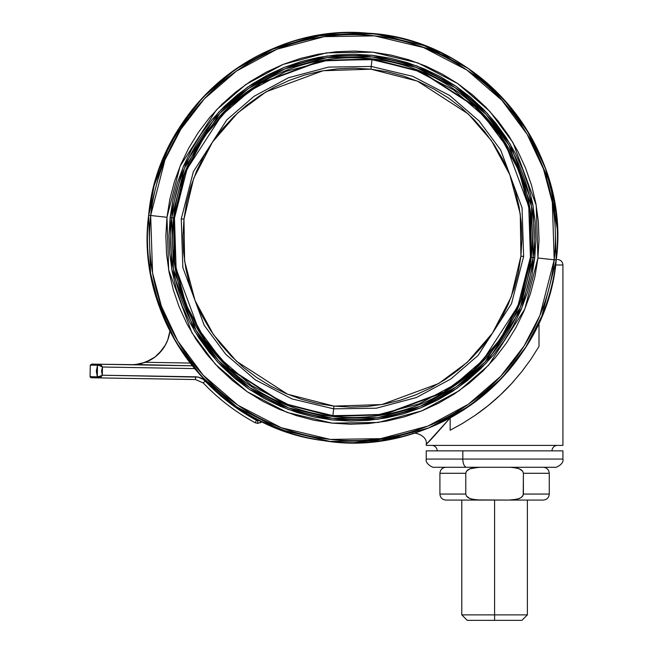 <?xml version="1.0" encoding="UTF-8"?>
<svg xmlns="http://www.w3.org/2000/svg" width="653" height="653" viewBox="0 0 653 653"><rect width="100%" height="100%" fill="white"/><g stroke="black" fill="none" stroke-linecap="round" stroke-linejoin="round"><path stroke-width="0.98" d="M431.715 445.403A5.469 5.469 0 0 1 437.184 450.864A5.469 5.469 0 0 0 431.715 445.403M551.997 450.864A5.469 5.469 0 0 1 557.458 445.403A5.469 5.469 0 0 0 551.997 450.864M412.133 433.788C414.402 431.527 427.78 435.796 426.246 444.244L426.246 445.403L562.927 445.403L562.927 264.987L555.638 264.987L562.927 264.987L562.927 445.403L426.246 445.403L426.246 444.244C427.96 443.012 435.935 434.221 450.17 417.871L428.139 442.293M450.17 430.221L450.17 417.879L450.17 430.221L462.463 423.479L450.17 430.221M521.951 371.443A215.955 215.955 0 0 1 521.918 371.492L530.979 359.142L539.003 346.416A215.955 215.955 0 0 0 539.003 346.416L539.003 322.672L539.003 346.416L530.979 359.142L521.918 371.492L511.748 383.45L500.41 394.943L488.224 405.57L475.351 415.21L462.463 423.479L475.351 415.21A215.955 215.955 0 0 0 513.813 381.156M101.027 377.034L101.664 376.177L99.827 377.907L91.591 377.769A1.641 1.641 0 0 1 90.073 376.675A1.641 1.641 0 0 0 91.591 377.769L98.742 377.891A1.641 1.567 -89 0 1 97.297 376.805L90.073 376.675L97.297 376.805A1.641 1.567 91 0 0 98.742 377.891L195.484 379.548L203.23 382.952C218.453 398.967 235.79 412.239 255.225 422.76C235.79 412.239 218.453 398.967 203.23 382.952L205.205 381.074L203.23 382.952L195.484 379.548L195.525 376.814L195.484 379.548L99.827 377.907L102.317 375.214L98.791 376.699L99.827 377.907A1.641 1.094 -89 0 1 98.791 376.699L97.297 376.805L96.326 371.018L97.493 365.264L90.269 365.141L97.493 365.264A1.641 1.567 -89 0 1 98.978 364.227A1.641 1.567 91 0 0 97.493 365.264L97.297 376.805L100.472 376.177L98.791 376.699M181.256 218.853L182.84 267.534L204.218 325.325L225.718 354.269L255.299 379.85L292.087 398.942L333.642 408.835L376.365 408.198L416.418 397.538L450.839 378.985L478.11 355.395L511.519 303.629L523.633 256.441L522.041 207.76L500.671 149.97L479.163 121.034L449.582 95.444L412.802 76.352L371.239 66.459L328.524 67.104L288.471 77.756L254.041 96.309L226.771 119.899L193.361 171.674L181.256 218.853L183.975 219.147L186.595 202.724L190.815 186.636L196.594 171.045L203.875 156.083L212.584 141.921L222.64 128.674L233.945 116.471L246.393 105.443L259.861 95.681L274.227 87.29L289.336 80.352L305.065 74.924L321.235 71.063L337.715 68.81L354.334 68.173L370.937 69.177L372.071 58.852L321.227 60.509L260.874 82.833L230.64 105.296L203.924 136.183L183.983 174.612L173.649 218.012L174.318 262.628L185.444 304.461L204.822 340.417L229.456 368.904L283.533 403.791L332.81 416.443A179.869 179.869 0 0 1 173.649 218.012A179.869 179.869 0 0 1 372.071 58.852L372.022 59.309L421.177 71.928L475.106 106.725L499.684 135.138L519.013 171.004L530.114 212.731L530.783 257.233L520.474 300.527L500.582 338.85L473.931 369.663L443.779 392.069L383.58 414.337L332.859 415.985L283.712 403.366L229.774 368.57L205.205 340.156L185.868 304.298L174.767 262.571L174.106 218.069L184.407 174.767L204.299 136.444L230.95 105.631L261.102 83.225L321.309 60.958L372.022 59.309L370.937 69.177L387.368 71.806L403.448 76.026L419.046 81.805L434 89.077L448.17 97.787L461.418 107.851L473.621 119.156L484.648 131.604L494.403 145.072L502.794 159.43L509.74 174.547L515.168 190.268L519.029 206.446L521.282 222.926L521.91 239.545L520.914 256.147L518.286 272.57L514.066 288.659L508.287 304.257L501.006 319.211L492.297 333.381L482.24 346.629L470.935 358.824L458.488 369.851L445.02 379.613L430.662 388.004L415.545 394.943L399.824 400.371L383.646 404.231L367.166 406.493L350.547 407.121L333.944 406.117L381.858 404.558L438.726 383.523L467.205 362.358L492.386 333.25L511.177 297.05L520.914 256.147L520.278 214.111L509.797 174.694L491.538 140.811L468.323 113.973L417.373 81.094L370.937 69.177L323.031 70.736L266.155 91.771L237.676 112.936L212.494 142.044L193.712 178.253L183.975 219.147L184.603 261.192L195.084 300.609L213.351 334.483L236.566 361.321L287.516 394.2L333.944 406.117L317.521 403.497L301.433 399.269L285.834 393.498L270.881 386.217L256.711 377.507L243.463 367.451L231.268 356.138L220.232 343.69L210.478 330.222L202.087 315.864L195.141 300.747L189.721 285.026L185.86 268.848L183.599 252.368L182.971 235.749L183.975 219.147M556.234 260.025L541.819 316.191L525.82 347.061L502.051 377.826L469.58 405.905L428.605 427.993L380.919 440.677L330.067 441.444L280.586 429.666L236.794 406.933L201.581 376.479L175.983 342.025L159.454 306.837L150.533 273.232L148.647 215.27A205.018 205.018 0 0 0 330.067 441.444A205.018 205.018 0 0 0 556.234 260.025L554.201 259.804A202.977 202.977 0 0 1 330.287 439.412A202.977 202.977 0 0 1 150.68 215.498L148.647 215.27L150.68 215.498L152.549 272.872L161.373 306.151L177.738 340.98L203.083 375.091L237.945 405.252L281.304 427.748L330.287 439.412L380.634 438.653L427.846 426.099L468.413 404.231L500.557 376.43L524.098 345.976L539.933 315.407L554.201 259.804L537.925 258.017L524.8 309.138L488.607 365.231L459.059 390.788L421.756 410.892L378.356 422.434L332.075 423.128L287.042 412.41L247.185 391.727L215.139 364.007L191.835 332.646L168.678 270.032L166.964 217.286L150.68 215.498L166.964 217.286L165.854 235.562L166.548 253.862L169.037 271.999L173.282 289.81L179.265 307.122L186.905 323.766L196.145 339.576L206.887 354.399L219.033 368.104L232.46 380.552L247.046 391.629L262.645 401.22L279.109 409.235L296.282 415.594L313.995 420.238L332.075 423.128L350.351 424.23L368.651 423.536L386.796 421.054L404.607 416.802L421.92 410.827L438.555 403.187L454.366 393.947L469.197 383.205L482.902 371.059L495.349 357.632L506.426 343.045L516.009 327.447L524.024 310.983L530.383 293.809L535.036 276.097L537.925 258.017L539.027 239.733L538.333 221.44L535.852 203.295L531.599 185.485L525.624 168.172L517.976 151.537L508.744 135.726L498.002 120.895L485.856 107.19L472.421 94.742L457.835 83.666L442.236 74.075L425.772 66.067L408.598 59.701L390.894 55.056L372.806 52.167L354.53 51.065L336.23 51.758L318.084 54.24L300.274 58.492L282.969 64.467L266.326 72.108L250.515 81.347L235.684 92.089L221.979 104.235L209.531 117.662L198.463 132.249L188.872 147.847L180.857 164.319L174.498 181.485L169.845 199.198L166.964 217.286L180.081 166.164L216.274 110.063L245.822 84.506L283.124 64.402L326.524 52.86L372.806 52.167L417.838 62.884L457.696 83.568L489.75 111.296L513.046 142.648L536.211 205.262L537.925 258.017L554.201 259.804L552.34 202.422L543.508 169.151L527.142 134.314L501.798 100.203L466.936 70.051L423.577 47.547L374.593 35.882L324.247 36.641L277.043 49.195L236.468 71.071L204.324 98.864L180.791 129.318L164.956 159.887L150.68 215.498A202.977 202.977 0 0 1 374.593 35.882A202.977 202.977 0 0 1 554.201 259.804L556.234 260.025A205.018 205.018 0 0 0 374.822 33.85A205.018 205.018 0 0 0 148.647 215.27L163.062 159.103L179.061 128.233L202.83 97.468L235.3 69.389L276.284 47.302L323.961 34.617L374.822 33.85L424.295 45.637L468.087 68.361L503.3 98.815L528.906 133.269L545.435 168.458L554.348 202.071L556.234 260.025C547.026 371.851 433.568 459.679 322.957 440.538C216.763 427.756 134.371 321.3 148.647 215.27C157.724 108.684 261.224 22.643 367.663 33.189C479.792 38.486 571.514 148.86 556.242 260.025M531.24 257.282L534.766 257.666L533.085 205.817L510.32 144.264L487.416 113.442L455.908 86.188L416.728 65.855L372.463 55.317L326.965 56.003L284.308 67.349L247.642 87.11L218.592 112.234L183.011 167.38L170.115 217.629L171.804 269.485L194.57 331.03L217.473 361.852L248.973 389.106L288.161 409.439L332.426 419.977L377.916 419.291L420.581 407.945L457.247 388.184L486.289 363.06L521.869 307.922L534.766 257.666L533.142 257.486L520.359 307.294L485.097 361.942L456.308 386.837L419.969 406.427L377.687 417.667L332.597 418.344L288.732 407.905L249.903 387.751L218.682 360.742L195.982 330.198L173.42 269.199L171.747 217.808L170.115 217.629L171.747 217.808A181.787 181.787 0 0 1 372.283 56.95A181.787 181.787 0 0 1 533.142 257.486L530.783 257.233M173.649 218.012L171.747 217.808L173.649 218.012M530.424 257.192L528.775 206.577L506.548 146.492L484.191 116.405L453.443 89.804L415.194 69.953L371.981 59.668L327.569 60.337L285.932 71.414L250.14 90.702L221.783 115.23L187.052 169.054L174.465 218.102L176.106 268.726L198.332 328.802L220.69 358.897L251.446 385.49L289.687 405.342L332.899 415.626L377.312 414.965L418.957 403.889L454.749 384.593L483.098 360.072L517.829 306.241L530.424 257.192M332.81 416.443L333.944 406.117L332.859 415.985L283.712 403.366L229.774 368.57L205.205 340.156L185.868 304.298L174.767 262.571L174.106 218.069L184.407 174.767L204.299 136.444L230.95 105.631L261.102 83.225L321.309 60.958L372.022 59.309L421.177 71.928L475.106 106.725L499.684 135.138L519.013 171.004L530.114 212.731L530.783 257.233L520.474 300.527L500.582 338.85L473.931 369.663L443.779 392.069L383.58 414.337L332.859 415.985L332.81 416.443L383.662 414.786L444.016 392.461L474.241 370.006L500.965 339.111L520.906 300.69L531.24 257.282L530.571 212.666L519.437 170.833L500.059 134.877L475.425 106.39L421.348 71.504L372.071 58.852A179.869 179.869 0 0 1 531.24 257.282A179.869 179.869 0 0 1 332.81 416.443M434.457 467.27L466.642 467.27A8.203 3.812 -90 0 1 462.83 459.067L426.246 459.067L462.83 459.067L462.83 450.864L426.246 450.864L426.246 459.067C424.899 464.014 433.796 468.332 434.457 467.27M494.59 500.076L494.59 614.881L527.387 614.881L494.59 614.881L494.59 620.35L521.927 620.35L467.254 620.35L494.59 620.35L494.59 614.881L461.785 614.881L494.59 614.881L494.59 500.076M513.715 467.483L509.014 467.27L513.217 467.434L519.364 468.797L522.735 471.286L523.388 473.286L549.263 473.286L523.388 473.286L523.388 494.06L549.263 494.06L523.388 494.06L522.735 496.06L521.233 497.537L517.38 499.21L509.014 500.076L543.247 500.076L445.934 500.076L480.167 500.076L471.825 499.219L467.956 497.537L466.446 496.06L465.785 494.06L439.918 494.06L465.785 494.06L465.785 473.286L439.918 473.286L465.785 473.286L466.438 471.286L469.793 468.805L478.657 467.287M509.014 500.076L475.955 499.904L469.817 498.549L466.446 496.06L465.785 494.06L465.785 473.286L466.438 471.286L467.948 469.809L471.793 468.128L480.167 467.27M475.955 499.904L478.592 500.051M511.797 500.002L512.564 499.961M475.074 467.524L471.825 468.128M475.466 499.855L475.923 499.904M514.099 499.814L517.356 499.219M510.581 467.287L517.356 468.128L521.225 469.801L522.735 471.286L523.388 473.286L523.216 495.105L521.233 497.537L519.388 498.533L513.225 499.904M562.649 450.864L426.629 450.864M462.83 450.864L462.83 459.067L562.927 459.067L562.927 450.864L477.106 450.864M547.761 450.864L549.295 450.864M526.342 459.067L462.83 459.067A8.203 3.812 90 0 0 466.642 467.27L522.531 467.27M434.694 467.27L554.479 467.27M533.142 257.486A181.787 181.787 0 0 1 332.597 418.344A181.787 181.787 0 0 1 171.747 217.808L184.53 168.009L219.792 113.361L248.573 88.457L284.912 68.875L327.194 57.627L372.283 56.95L416.149 67.398L454.986 87.543L486.207 114.553L508.907 145.105L531.469 206.103L533.142 257.486M534.766 257.666L531.926 275.444L527.363 292.854L521.11 309.734L513.234 325.92L503.806 341.25L492.917 355.591L480.681 368.79L467.213 380.732L452.635 391.286L437.094 400.371L420.736 407.88L403.717 413.757L386.209 417.936L368.374 420.377L350.392 421.063L332.426 419.977L314.648 417.136L297.237 412.565L280.357 406.313L264.171 398.436L248.834 389.008L234.5 378.128L221.302 365.892L209.36 352.416L198.798 337.838L189.721 322.296L182.203 305.939L176.334 288.928L172.155 271.419L169.715 253.584L169.029 235.594L170.115 217.629L172.955 199.851L177.526 182.44L183.779 165.56L191.656 149.382L201.083 134.045L211.964 119.703L224.199 106.504L237.676 94.571L252.246 84.008L267.795 74.924L284.153 67.414L301.164 61.537L318.672 57.358L336.507 54.917L354.497 54.24L372.463 55.317L390.233 58.158L407.643 62.729L424.523 68.981L440.71 76.858L456.047 86.286L470.38 97.166L483.587 109.41L495.521 122.878L506.083 137.457L515.168 152.998L522.678 169.356L528.555 186.366L532.734 203.875L535.174 221.71L535.852 239.7L534.766 257.666M523.633 256.441L520.914 256.147M101.28 365.223L102.456 367.019L98.978 365.411L102.456 367.019L100.056 364.243L98.978 365.411L100.056 364.243L91.82 364.105L98.978 364.227M261.624 421.879L257.731 423.413L257.78 420.679L256.523 420.352L259.763 420.524L257.78 420.679L257.731 423.413L261.624 421.879L260.237 422.85M100.66 366.007L101.444 366.431M101.199 375.818L102.317 375.214L198.218 377.132L203.156 379.303L216.829 392.388L229.309 402.746L242.565 412.092L256.523 420.352L255.225 422.76L257.731 423.413L255.225 422.76L256.523 420.352A205.018 205.018 0 0 1 205.205 381.074A13.664 13.664 0 0 0 195.525 376.814L102.317 375.214L101.664 376.177L102.317 375.214L102.456 367.019L101.558 370.896M257.731 423.413L261.894 421.593L292.919 433.837M98.978 365.411L97.493 365.264M102.456 367.019L194.684 368.602L102.456 367.019L101.835 366.031L102.456 367.019L101.55 371.116L102.317 375.214M101.231 365.158L101.835 366.031L101.231 365.158M131.245 364.774L100.056 364.243L134.844 364.668L145.497 362.284L190.243 363.052L145.497 362.284L138.428 364.219L131.245 364.774L192.423 365.827L136.281 364.529M200.798 377.973L201.442 378.275M257.796 419.52L257.78 420.679L257.796 419.52M256.523 420.352L257.78 420.679M165.552 344.751A38.274 38.274 0 0 0 169.911 331.006A38.274 38.274 0 0 1 145.497 362.284A38.274 38.274 0 0 0 165.527 344.792L159.071 353.469L154.981 357.044L145.497 362.284M145.619 362.244L151.055 359.648L141.268 363.623M141.383 363.59L137.334 364.398M169.911 331.006L167.788 339.821L165.046 345.657L162.189 349.91L154.941 357.077L146.239 361.999M169.462 333.854L169.38 334.271L169.462 333.854M169.307 334.614L167.788 339.821M167.331 340.988L166.001 343.894M154.981 357.044L158.81 353.73M169.005 335.895L168.294 338.368M161.642 350.604L159.977 352.522M521.918 371.492L511.748 383.45L500.41 394.943L488.224 405.57L475.351 415.21M427.56 442.889L426.801 443.673M555.597 259.519L556.299 259.519M154.467 290.952L169.911 331.014M354.195 442.661L401.775 436.645L412.647 433.641M557.295 229.399L550.414 184.35L527.249 130.518L489.807 85.445L441.134 52.803L385.221 35.262M527.387 500.076L527.387 614.881L521.927 620.35M461.785 500.076L461.785 614.881L467.254 620.35M445.934 467.27C442.285 467.63 440.277 469.638 439.918 473.286L439.918 494.06C440.277 497.708 442.285 499.708 445.934 500.076M543.247 467.27C546.896 467.63 548.895 469.638 549.263 473.286L549.263 494.06C548.895 497.708 546.896 499.708 543.247 500.076M562.927 459.067C564.29 464.054 555.303 468.348 554.699 467.27M148.59 215.751L154.132 185.607L169.886 144.337L194.112 107.394L197.084 103.86M269.158 50.297L315.236 36.029L363.378 32.919L384.209 35.099M91.82 364.105L90.269 365.141L90.073 376.675M562.927 264.987C562.6 261.665 560.772 259.845 557.458 259.519"/></g></svg>
